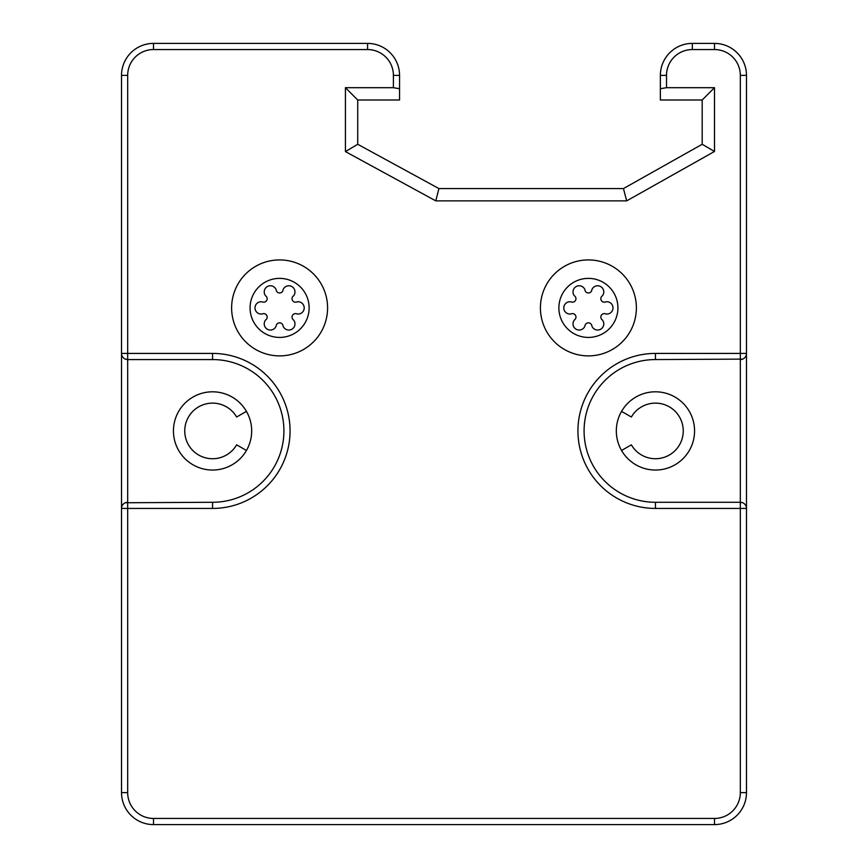 <?xml version="1.0" encoding="UTF-8"?>
<svg xmlns="http://www.w3.org/2000/svg" width="868" height="868" viewBox="0 0 868 868"><rect width="100%" height="100%" fill="white"/><g stroke="black" fill="none" stroke-linecap="round" stroke-linejoin="round"><path stroke-width="1.3" d="M621.564 411.367L631.361 417.02A27.809 27.809 0 0 1 673.318 409.631A27.809 27.809 0 0 1 673.318 452.228A27.809 27.809 0 0 1 631.361 444.828L621.564 450.481M616.323 430.929A39.125 39.125 0 0 0 655.438 470.044A39.125 39.125 0 0 0 694.563 430.929A39.125 39.125 0 0 0 655.438 391.804A39.125 39.125 0 0 0 616.323 430.929M742.672 502.746L740.328 502.279A6.152 6.152 0 0 1 746.48 508.431L746.48 353.417L740.328 353.417L740.328 75.386A25.834 25.834 0 0 0 714.494 49.552L692.349 49.552A25.834 25.834 0 0 0 666.515 75.386L666.515 87.69L714.494 87.69L714.494 151.477L626.674 200.866L435.779 200.866L345.421 151.585L345.421 87.69L393.399 87.69L399.551 88.71L399.551 75.386A31.986 31.986 0 0 0 367.565 43.4L153.506 43.4A31.986 31.986 0 0 0 121.52 75.386L121.52 353.417L212.562 353.417A77.502 77.502 0 0 1 290.064 430.929A77.502 77.502 0 0 1 212.562 508.431L121.52 508.431L121.52 792.614A31.986 31.986 0 0 0 153.506 824.6L714.494 824.6A31.986 31.986 0 0 0 746.48 792.614L746.48 508.431L655.438 508.431A77.502 77.502 0 0 1 577.936 430.929A77.502 77.502 0 0 1 655.438 353.417L740.328 353.417L740.328 502.279L655.438 502.279A71.35 71.35 0 0 1 584.088 430.929A71.35 71.35 0 0 1 655.438 359.569L742.672 359.113M714.494 818.448A25.834 25.834 0 0 0 740.328 792.614L746.48 792.614A31.986 31.986 0 0 1 714.494 824.6L714.494 818.448L153.506 818.448A25.834 25.834 0 0 1 127.672 792.614L127.672 359.569L212.562 359.569A71.35 71.35 0 0 1 283.912 430.929A71.35 71.35 0 0 1 212.562 502.279L125.328 502.746M121.628 507.259L121.77 506.684M121.52 353.417L121.52 508.431L121.52 353.417A6.152 6.152 0 0 0 127.672 359.569L125.328 359.113M399.551 88.71L399.551 99.994L357.724 99.994L357.724 144.283L438.926 188.573L623.452 188.573L702.19 144.283L702.19 99.994L660.364 99.994L660.364 75.386A31.986 31.986 0 0 1 692.349 43.4A31.986 31.986 0 0 0 660.364 75.386L666.515 75.386M746.48 353.417A6.152 6.152 0 0 1 740.328 359.569A6.152 6.152 0 0 0 746.48 353.417L746.48 75.386A31.986 31.986 0 0 0 714.494 43.4L692.349 43.4L692.349 49.552M746.371 354.6L746.23 355.164M666.515 87.69L660.364 88.71M714.494 87.69L702.19 99.994M714.494 151.477L702.19 144.283M626.674 200.866L623.452 188.573M435.779 200.866L438.926 188.573M345.421 151.585L357.724 144.283M345.421 87.69L357.724 99.994M173.437 430.929A39.125 39.125 0 0 0 212.562 470.044A39.125 39.125 0 0 0 251.677 430.929A39.125 39.125 0 0 0 212.562 391.804A39.125 39.125 0 0 0 173.437 430.929M121.628 354.6L121.77 355.164M246.436 450.481L236.638 444.828A27.809 27.809 0 0 1 194.682 452.228A27.809 27.809 0 0 1 194.682 409.631A27.809 27.809 0 0 1 236.638 417.02L246.436 411.367A39.125 39.125 0 0 0 190.038 398.944M746.371 507.259L746.23 506.684M121.52 508.431A6.152 6.152 0 0 1 127.672 502.279A6.152 6.152 0 0 0 121.52 508.431M588.395 259.923A47.979 47.979 0 0 0 540.417 307.901A47.979 47.979 0 0 0 588.395 355.88A47.979 47.979 0 0 0 636.374 307.901A47.979 47.979 0 0 0 588.395 259.923A47.979 47.979 0 0 0 540.417 307.901A47.979 47.979 0 0 0 588.395 355.88A47.979 47.979 0 0 0 636.374 307.901A47.979 47.979 0 0 0 588.395 259.923M591.857 326.032A6.152 6.152 0 0 0 600.699 329.211A6.152 6.152 0 0 0 602.359 319.966A3.472 3.472 0 0 1 605.821 313.966A6.152 6.152 0 0 0 613.003 307.901A6.152 6.152 0 0 0 605.821 301.836A3.472 3.472 0 0 1 602.359 295.836A6.152 6.152 0 0 0 600.699 286.592A6.152 6.152 0 0 0 591.857 289.771A3.472 3.472 0 0 1 584.934 289.771A6.152 6.152 0 0 0 576.092 286.592A6.152 6.152 0 0 0 574.432 295.836A3.472 3.472 0 0 1 570.97 301.836A6.152 6.152 0 0 0 563.788 307.901A6.152 6.152 0 0 0 570.97 313.966A3.472 3.472 0 0 1 574.432 319.966A6.152 6.152 0 0 0 576.092 329.211A6.152 6.152 0 0 0 584.934 326.032A3.472 3.472 0 0 1 591.857 326.032M279.604 259.923A47.979 47.979 0 0 0 231.626 307.901A47.979 47.979 0 0 0 279.604 355.88A47.979 47.979 0 0 0 327.583 307.901A47.979 47.979 0 0 0 279.604 259.923A47.979 47.979 0 0 0 231.626 307.901A47.979 47.979 0 0 0 279.604 355.88A47.979 47.979 0 0 0 327.583 307.901A47.979 47.979 0 0 0 279.604 259.923M283.066 326.032A6.152 6.152 0 0 0 291.908 329.211A6.152 6.152 0 0 0 293.568 319.966A3.472 3.472 0 0 1 297.03 313.966A6.152 6.152 0 0 0 304.212 307.901A6.152 6.152 0 0 0 297.03 301.836A3.472 3.472 0 0 1 293.568 295.836A6.152 6.152 0 0 0 291.908 286.592A6.152 6.152 0 0 0 283.066 289.771A3.472 3.472 0 0 1 276.143 289.771A6.152 6.152 0 0 0 267.301 286.592A6.152 6.152 0 0 0 265.641 295.836A3.472 3.472 0 0 1 262.179 301.836A6.152 6.152 0 0 0 254.997 307.901A6.152 6.152 0 0 0 262.179 313.966A3.472 3.472 0 0 1 265.641 319.966A6.152 6.152 0 0 0 267.301 329.211A6.152 6.152 0 0 0 276.143 326.032A3.472 3.472 0 0 1 283.066 326.032M393.399 87.69L393.399 75.386A25.834 25.834 0 0 0 367.565 49.552L153.506 49.552A25.834 25.834 0 0 0 127.672 75.386L127.672 359.569M740.328 792.614L740.328 502.279M212.562 508.431L212.562 502.279M153.506 49.552L153.506 43.4A31.986 31.986 0 0 0 121.52 75.386L127.672 75.386M393.399 75.386L399.551 75.386A31.986 31.986 0 0 0 367.565 43.4L367.565 49.552M740.328 75.386L746.48 75.386A31.986 31.986 0 0 0 714.494 43.4L714.494 49.552M655.438 508.431L655.438 502.279M655.438 353.417L655.438 359.569M212.562 353.417L212.562 359.569M127.672 792.614L121.52 792.614M153.506 818.448L153.506 824.6M588.395 278.378A29.523 29.523 0 0 0 558.873 307.901A29.523 29.523 0 0 0 588.395 337.424A29.523 29.523 0 0 0 617.918 307.901A29.523 29.523 0 0 0 588.395 278.378M279.604 278.378A29.523 29.523 0 0 0 250.082 307.901A29.523 29.523 0 0 0 279.604 337.424A29.523 29.523 0 0 0 309.127 307.901A29.523 29.523 0 0 0 279.604 278.378"/></g></svg>
